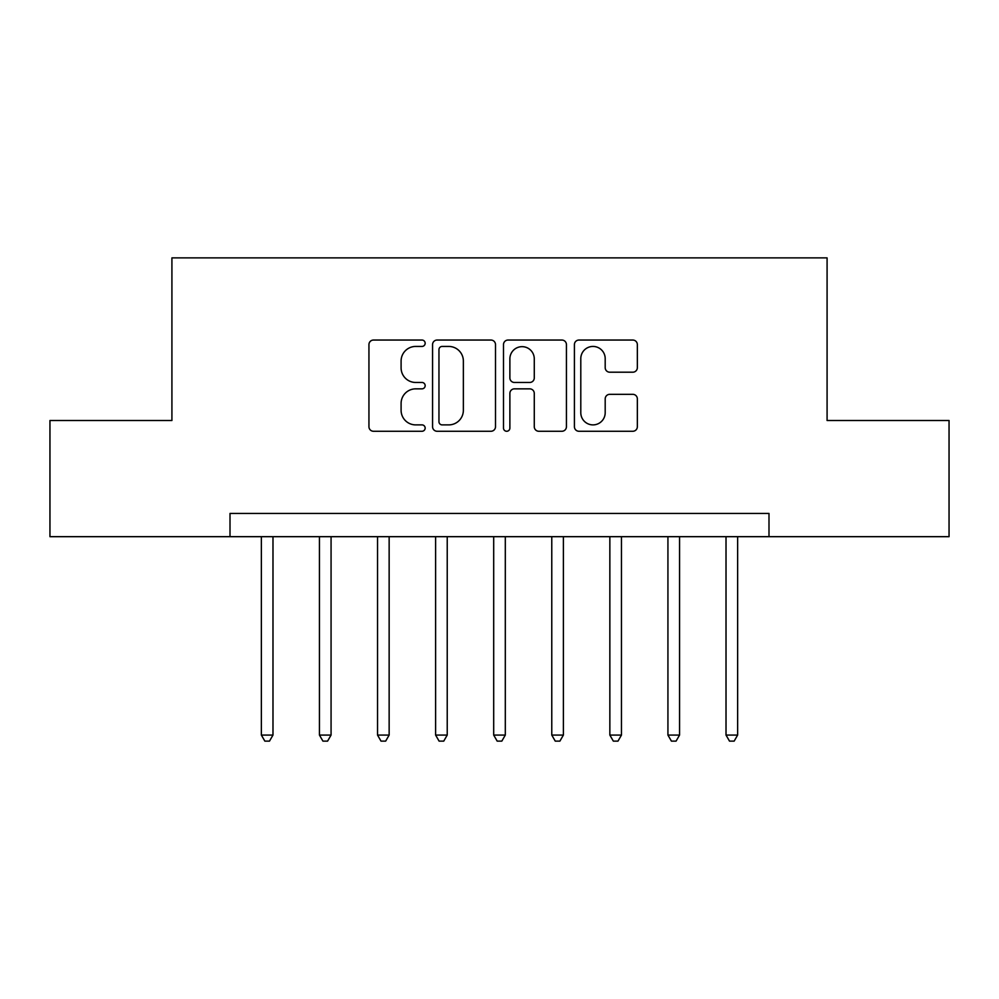 <?xml version="1.0" encoding="UTF-8"?>
<svg xmlns="http://www.w3.org/2000/svg" width="999" height="999" viewBox="0 0 999 999"><rect width="100%" height="100%" fill="white"/><g stroke="black" fill="none" stroke-linecap="round" stroke-linejoin="round"><path stroke-width="1.5" d="M425.162 343.244A3.197 3.197 0 0 0 421.965 340.047L373.501 340.047A4.558 4.558 0 0 0 368.943 344.618L368.943 426.71A4.558 4.558 0 0 0 373.501 431.268L421.965 431.268A3.197 3.197 0 0 0 425.162 428.072A3.197 3.197 0 0 0 421.965 424.887L415.696 424.887A14.598 14.598 0 0 1 401.099 410.289L401.099 403.446A14.598 14.598 0 0 1 415.696 388.848L421.965 388.848A3.197 3.197 0 0 0 425.162 385.664A3.197 3.197 0 0 0 421.965 382.467L415.696 382.467A14.598 14.598 0 0 1 401.099 367.869L401.099 361.026A14.598 14.598 0 0 1 415.696 346.441L421.965 346.441A3.197 3.197 0 0 0 425.162 343.244M632.792 372.202A4.558 4.558 0 0 0 637.35 367.644L637.35 344.618A4.558 4.558 0 0 0 632.792 340.047L578.97 340.047A4.558 4.558 0 0 0 574.413 344.618L574.413 426.71A4.558 4.558 0 0 0 578.97 431.268L632.792 431.268A4.558 4.558 0 0 0 637.35 426.71L637.35 398.888A4.558 4.558 0 0 0 632.792 394.33L609.765 394.33A4.558 4.558 0 0 0 605.194 398.888L605.194 412.687A12.2 12.2 0 0 1 592.994 424.887A12.2 12.2 0 0 1 580.794 412.687L580.794 358.641A12.2 12.2 0 0 1 592.994 346.441A12.2 12.2 0 0 1 605.194 358.641L605.194 367.644A4.558 4.558 0 0 0 609.765 372.202L632.792 372.202M230.007 536.675L49.95 536.675L49.95 420.504L171.915 420.504L171.915 257.879L827.085 257.879L827.085 420.504L949.05 420.504L949.05 536.675L768.993 536.675L768.993 513.436L230.007 513.436L230.007 536.675L768.993 536.675M495.504 344.618A4.558 4.558 0 0 0 490.946 340.047L437.125 340.047A4.558 4.558 0 0 0 432.567 344.618L432.567 426.71A4.558 4.558 0 0 0 437.125 431.268L490.946 431.268A4.558 4.558 0 0 0 495.504 426.71L495.504 344.618M508.054 340.047L561.875 340.047A4.558 4.558 0 0 1 566.433 344.618L566.433 426.71A4.558 4.558 0 0 1 561.875 431.268L538.836 431.268A4.558 4.558 0 0 1 534.278 426.71L534.278 393.419A4.558 4.558 0 0 0 529.72 388.848L514.435 388.848A4.558 4.558 0 0 0 509.877 393.419L509.877 428.072A3.197 3.197 0 0 1 506.68 431.268A3.197 3.197 0 0 1 503.496 428.072L503.496 344.618A4.558 4.558 0 0 1 508.054 340.047M442.145 346.441A3.197 3.197 0 0 0 438.961 349.625L438.961 421.69A3.197 3.197 0 0 0 442.145 424.887L448.763 424.887A14.598 14.598 0 0 0 463.361 410.289L463.361 361.026A14.598 14.598 0 0 0 448.763 346.441L442.145 346.441M534.278 358.866A12.2 12.2 0 0 0 522.077 346.665A12.2 12.2 0 0 0 509.877 358.866L509.877 377.909A4.558 4.558 0 0 0 514.435 382.467L529.72 382.467A4.558 4.558 0 0 0 534.278 377.909L534.278 358.866M261.363 536.675L261.363 735.077L272.977 735.077L272.977 536.675M272.977 735.077L269.493 741.121L264.847 741.121L261.363 735.077M319.443 536.675L319.443 735.077L331.069 735.077L331.069 536.675M331.069 735.077L327.585 741.121L322.927 741.121L319.443 735.077M377.535 536.675L377.535 735.077L389.148 735.077L389.148 536.675M389.148 735.077L385.664 741.121L381.019 741.121L377.535 735.077M435.614 536.675L435.614 735.077L447.227 735.077L447.227 536.675M447.227 735.077L443.743 741.121L439.098 741.121L435.614 735.077M493.693 536.675L493.693 735.077L505.307 735.077L505.307 536.675M505.307 735.077L501.823 741.121L497.177 741.121L493.693 735.077M551.773 536.675L551.773 735.077L563.386 735.077L563.386 536.675M563.386 735.077L559.902 741.121L555.257 741.121L551.773 735.077M609.852 536.675L609.852 735.077L621.465 735.077L621.465 536.675M621.465 735.077L617.981 741.121L613.336 741.121L609.852 735.077M667.931 536.675L667.931 735.077L679.557 735.077L679.557 536.675M679.557 735.077L676.073 741.121L671.415 741.121L667.931 735.077M726.023 536.675L726.023 735.077L737.637 735.077L737.637 536.675M737.637 735.077L734.153 741.121L729.507 741.121L726.023 735.077"/></g></svg>
